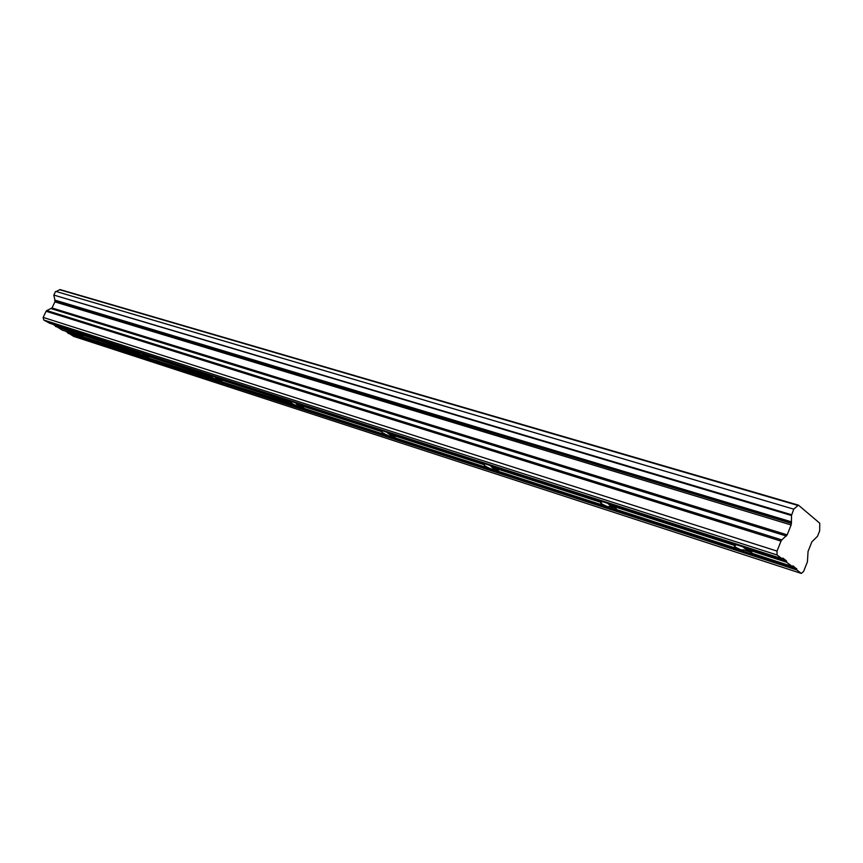 <?xml version="1.0" encoding="UTF-8"?>
<svg xmlns="http://www.w3.org/2000/svg" width="863" height="863" viewBox="0 0 863 863"><rect width="100%" height="100%" fill="white"/><g stroke="black" fill="none" stroke-linecap="round" stroke-linejoin="round"><path stroke-width="1.29" d="M791.533 514.747L53.83 295.06L791.5 515.491L793.755 509.159L798.426 505.135L819.764 523.226L819.667 530.874L817.52 536.268L811.878 541.824L808.048 551.489L807.423 561.791L803.604 571.446L801.339 573.431L796.754 569.947L796.754 569.062L67.864 332.687L65.61 331.23M781.889 558.631L49.655 323.237L43.765 320.011L43.15 317.401L46.084 311.273L781.015 541.112L777.024 551.09L777.067 554.963L781.889 558.631L782.838 558.081L786.473 560.853L607.649 503.302L609.85 505.233C615.071 507.595 617.196 508.987 616.214 509.397L615.448 508.458M609.321 506.473L615.039 508.318M607.649 503.302L490.011 465.437L492.007 467.228C497.099 469.537 499.278 470.918 498.534 471.349L498.113 470.518M742.957 546.851L745.395 548.944L786.646 562.255L786.635 561.349L744.456 547.768M786.646 562.255L792.126 566.419L751.554 553.14C752.816 552.773 750.767 551.371 745.395 548.944M751.047 553.129L750.281 552.05M743.194 549.753L749.764 551.878M490.011 465.437L75.534 332.039L83.679 337.077L148.673 357.606M82.719 336.29L62.255 330.141L52.999 324.315M75.534 332.039L55.361 325.826M141.262 353.194L149.536 358.393L221.802 381.241M214.175 376.667L222.546 382.029L303.323 407.573M295.491 402.838L297.185 404.391C301.813 406.495 304.067 407.821 303.949 408.382L303.981 408.156M386.797 432.223L388.62 433.884C393.517 436.106 395.739 437.465 395.276 437.951L395.383 437.638M390.335 435.675L394.812 437.12M492.751 468.782L497.778 470.411M55.879 291.403L793.755 509.159M781.015 541.112L781.802 539.904L46.775 310.572L51.996 307.972L54.908 301.888L54.854 300.097L791.436 522.255L791.5 515.491M791.436 522.255L791.123 524.974L787.185 534.855L781.802 539.904M792.126 566.419L792.978 565.837L796.754 569.062M801.339 573.431L73.711 336.408L67.864 332.687M46.775 310.572L46.084 311.273M791.5 521.867L54.854 300.097M54.865 299.849L53.916 295.556M53.83 295.06L55.48 291.618M56.203 291.5L60.065 289.569L798.372 505.135M54.908 301.888L791.123 524.974M777.024 551.09L43.15 317.401M777.067 554.963L43.765 320.011M68.004 333.291L796.754 569.947M55.502 326.441L72.492 331.921L79.267 335.642M55.027 300.874L791.447 523.409M610.044 506.71L607.142 506.538C601.943 504.186 599.817 502.795 600.777 502.374L602.644 501.694M737.175 544.985L608.998 504.143M744.003 550.022L740.842 549.817C735.503 547.401 733.442 546.009 734.683 545.632L736.031 545.049M138.512 352.309L76.365 332.6M144.65 356.818L137.843 352.999L138.145 352.492M211.111 375.675L142.147 353.787M217.12 380.27L210.313 376.365L210.669 375.847M292.072 401.737L215.124 377.282M297.886 406.419C293.301 404.337 291.036 403.01 291.122 402.428L291.543 401.899M382.935 430.982L296.527 403.506M390.939 435.869L388.458 435.739C383.604 433.539 381.381 432.19 381.791 431.673L382.298 431.122M485.632 464.035L387.908 432.935M493.409 468.997L490.734 468.846C485.664 466.549 483.496 465.179 484.219 464.726L484.866 464.165M492.007 467.228L600.972 502.363M607.142 506.538L498.469 471.36M740.842 549.817L615.988 509.397M609.85 505.233L735.147 545.643M76.904 333.345L137.843 352.999M142.719 354.574L210.313 376.365M215.739 378.123L291.122 402.428M297.185 404.391L381.791 431.673M388.458 435.739L303.949 408.382M388.62 433.884L484.262 464.726M490.734 468.846L395.276 437.951M59.698 289.752L798.038 505.481M787.185 534.855L51.996 307.972M51.305 308.663L786.398 536.052M73.053 331.241L55.092 325.47M299.644 406.354L300.205 406.538M796.592 568.577L67.616 332.32M601.705 501.791L491.23 466.214M751.554 553.14L751.813 552.493M798.426 505.135L60.065 289.569"/></g></svg>
